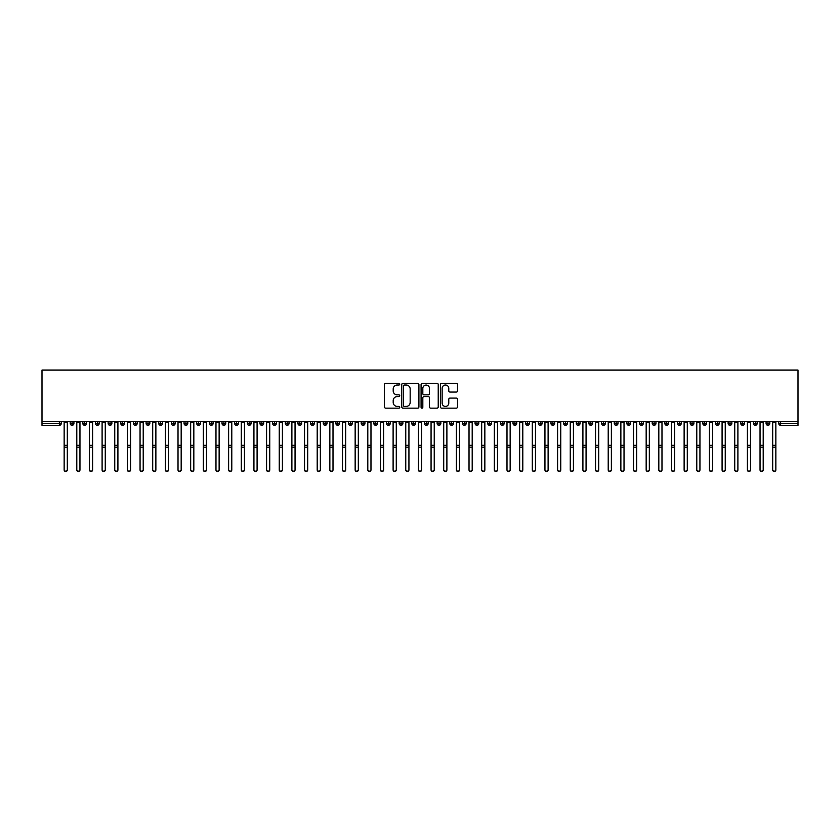 <?xml version="1.0" encoding="UTF-8"?>
<svg xmlns="http://www.w3.org/2000/svg" width="840" height="840" viewBox="0 0 840 840"><rect width="100%" height="100%" fill="white"/><g stroke="black" fill="none" stroke-linecap="round" stroke-linejoin="round"><path stroke-width="1.26" d="M399.756 384.174A0.871 0.871 0 0 0 398.885 383.303L385.686 383.303A1.239 1.239 0 0 0 384.447 384.542L384.447 406.896A1.239 1.239 0 0 0 385.686 408.145L398.885 408.145A0.871 0.871 0 0 0 399.756 407.274A0.871 0.871 0 0 0 398.885 406.403L397.183 406.403A3.969 3.969 0 0 1 393.204 402.423L393.204 400.565A3.969 3.969 0 0 1 397.183 396.596L398.885 396.596A0.871 0.871 0 0 0 399.756 395.724A0.871 0.871 0 0 0 398.885 394.853L397.183 394.853A3.969 3.969 0 0 1 393.204 390.873L393.204 389.014A3.969 3.969 0 0 1 397.183 385.046L398.885 385.046A0.871 0.871 0 0 0 399.756 384.174M456.298 392.06A1.239 1.239 0 0 0 457.538 390.82L457.538 384.542A1.239 1.239 0 0 0 456.298 383.303L441.641 383.303A1.239 1.239 0 0 0 440.401 384.542L440.401 406.896A1.239 1.239 0 0 0 441.641 408.145L456.298 408.145A1.239 1.239 0 0 0 457.538 406.896L457.538 399.326A1.239 1.239 0 0 0 456.298 398.087L450.019 398.087A1.239 1.239 0 0 0 448.781 399.326L448.781 403.084A3.318 3.318 0 0 1 445.463 406.403A3.318 3.318 0 0 1 442.134 403.084L442.134 388.364A3.318 3.318 0 0 1 445.463 385.046A3.318 3.318 0 0 1 448.781 388.364L448.781 390.82A1.239 1.239 0 0 0 450.019 392.06L456.298 392.06M42 421.407L42 370.041L798 370.041L798 421.407L42 421.407L42 423.433L59.367 423.433L59.367 421.407M418.919 384.542A1.239 1.239 0 0 0 417.669 383.303L403.022 383.303A1.239 1.239 0 0 0 401.772 384.542L401.772 406.896A1.239 1.239 0 0 0 403.022 408.145L417.669 408.145A1.239 1.239 0 0 0 418.919 406.896L418.919 384.542M422.331 383.303L436.979 383.303A1.239 1.239 0 0 1 438.228 384.542L438.228 406.896A1.239 1.239 0 0 1 436.979 408.145L430.71 408.145A1.239 1.239 0 0 1 429.471 406.896L429.471 397.834A1.239 1.239 0 0 0 428.232 396.596L424.064 396.596A1.239 1.239 0 0 0 422.825 397.834L422.825 407.274A0.871 0.871 0 0 1 421.953 408.145A0.871 0.871 0 0 1 421.082 407.274L421.082 384.542A1.239 1.239 0 0 1 422.331 383.303M61.268 423.433L59.367 423.433L59.367 425.334A1.901 1.901 0 0 0 61.268 423.433L61.268 421.407L61.268 423.433A1.901 1.901 0 0 1 59.367 425.334L42 425.334L42 423.433M798 421.407L798 425.334L780.633 425.334A1.901 1.901 0 0 1 778.732 423.433L778.732 421.407M72.083 421.407L72.083 425.334A1.901 1.901 0 0 1 70.182 423.433L70.182 421.407M73.92 421.407L73.92 423.433A1.901 1.901 0 0 1 72.083 425.334A1.901 1.901 0 0 0 73.92 423.433L70.182 423.433A1.901 1.901 0 0 0 72.083 425.334M84.735 421.407L84.735 425.334A1.901 1.901 0 0 1 82.835 423.433L82.835 421.407L82.835 423.433A1.901 1.901 0 0 0 84.735 425.334A1.901 1.901 0 0 0 86.573 423.433L86.573 421.407M97.388 421.407L97.388 425.334A1.901 1.901 0 0 1 95.487 423.433L95.487 421.407L95.487 423.433A1.901 1.901 0 0 0 97.388 425.334A1.901 1.901 0 0 0 99.225 423.433L99.225 421.407M110.04 421.407L110.04 425.334A1.901 1.901 0 0 1 108.139 423.433L108.139 421.407L108.139 423.433A1.901 1.901 0 0 0 110.04 425.334A1.901 1.901 0 0 0 111.877 423.433L111.877 421.407M122.692 421.407L122.692 425.334A1.901 1.901 0 0 1 120.792 423.433L120.792 421.407L120.792 423.433A1.901 1.901 0 0 0 122.692 425.334A1.901 1.901 0 0 0 124.53 423.433L124.53 421.407M135.345 421.407L135.345 425.334A1.901 1.901 0 0 1 133.445 423.433L133.445 421.407L133.445 423.433A1.901 1.901 0 0 0 135.345 425.334A1.901 1.901 0 0 0 137.183 423.433L137.183 421.407M147.998 421.407L147.998 425.334A1.901 1.901 0 0 1 146.097 423.433L146.097 421.407L146.097 423.433A1.901 1.901 0 0 0 147.998 425.334A1.901 1.901 0 0 0 149.835 423.433L149.835 421.407M160.65 421.407L160.65 425.334A1.901 1.901 0 0 1 158.75 423.433L158.75 421.407L158.75 423.433A1.901 1.901 0 0 0 160.65 425.334A1.901 1.901 0 0 0 162.488 423.433L162.488 421.407M173.303 421.407L173.303 425.334A1.901 1.901 0 0 1 171.402 423.433L171.402 421.407L171.402 423.433A1.901 1.901 0 0 0 173.303 425.334A1.901 1.901 0 0 0 175.14 423.433L175.14 421.407M185.955 421.407L185.955 425.334A1.901 1.901 0 0 1 184.054 423.433L184.054 421.407L184.054 423.433A1.901 1.901 0 0 0 185.955 425.334A1.901 1.901 0 0 0 187.792 423.433L187.792 421.407M198.608 421.407L198.608 425.334A1.901 1.901 0 0 1 196.707 423.433L196.707 421.407L196.707 423.433A1.901 1.901 0 0 0 198.608 425.334A1.901 1.901 0 0 0 200.445 423.433L200.445 421.407M211.26 421.407L211.26 425.334A1.901 1.901 0 0 1 209.359 423.433L209.359 421.407L209.359 423.433A1.901 1.901 0 0 0 211.26 425.334A1.901 1.901 0 0 0 213.097 423.433L213.097 421.407M223.913 421.407L223.913 425.334A1.901 1.901 0 0 1 222.012 423.433A1.901 1.901 0 0 0 223.913 425.334A1.901 1.901 0 0 1 222.012 423.433L222.012 421.407M225.75 421.407L225.75 423.433A1.901 1.901 0 0 1 223.913 425.334A1.901 1.901 0 0 0 225.75 423.433L222.012 423.433M236.565 425.334A1.901 1.901 0 0 1 234.665 423.433L234.665 421.407L234.665 423.433A1.901 1.901 0 0 0 236.565 425.334A1.901 1.901 0 0 0 238.403 423.433L238.403 421.407L238.403 423.433A1.901 1.901 0 0 1 236.565 425.334L236.565 423.433L238.403 423.433M249.218 421.407L249.218 425.334A1.901 1.901 0 0 1 247.317 423.433L247.317 421.407L247.317 423.433A1.901 1.901 0 0 0 249.218 425.334A1.901 1.901 0 0 0 251.055 423.433L251.055 421.407M261.87 421.407L261.87 425.334A1.901 1.901 0 0 1 259.97 423.433L259.97 421.407L259.97 423.433A1.901 1.901 0 0 0 261.87 425.334A1.901 1.901 0 0 0 263.708 423.433L263.708 421.407M274.522 421.407L274.522 423.433L272.632 423.433L272.632 421.407L272.632 423.433A1.901 1.901 0 0 0 274.522 425.334A1.901 1.901 0 0 0 276.36 423.433L276.36 421.407L276.36 423.433A1.901 1.901 0 0 1 274.522 425.334A1.901 1.901 0 0 1 272.632 423.433A1.901 1.901 0 0 0 274.522 425.334L274.522 423.433L276.36 423.433M287.175 421.407L287.175 425.334A1.901 1.901 0 0 1 285.285 423.433L285.285 421.407L285.285 423.433A1.901 1.901 0 0 0 287.175 425.334A1.901 1.901 0 0 0 289.012 423.433L289.012 421.407M299.828 421.407L299.828 425.334A1.901 1.901 0 0 1 297.938 423.433L297.938 421.407L297.938 423.433A1.901 1.901 0 0 0 299.828 425.334A1.901 1.901 0 0 0 301.665 423.433L301.665 421.407M312.48 421.407L312.48 425.334A1.901 1.901 0 0 1 310.59 423.433L310.59 421.407L310.59 423.433A1.901 1.901 0 0 0 312.48 425.334A1.901 1.901 0 0 0 314.318 423.433L314.318 421.407M325.132 421.407L325.132 425.334A1.901 1.901 0 0 1 323.243 423.433L323.243 421.407M326.97 421.407L326.97 423.433A1.901 1.901 0 0 1 325.132 425.334A1.901 1.901 0 0 0 326.97 423.433L323.243 423.433A1.901 1.901 0 0 0 325.132 425.334M337.785 421.407L337.785 425.334A1.901 1.901 0 0 1 335.895 423.433L335.895 421.407L335.895 423.433A1.901 1.901 0 0 0 337.785 425.334A1.901 1.901 0 0 0 339.623 423.433L339.623 421.407M350.438 421.407L350.438 425.334A1.901 1.901 0 0 1 348.548 423.433L348.548 421.407M352.275 421.407L352.275 423.433A1.901 1.901 0 0 1 350.438 425.334A1.901 1.901 0 0 0 352.275 423.433L348.548 423.433A1.901 1.901 0 0 0 350.438 425.334M363.09 421.407L363.09 425.334A1.901 1.901 0 0 1 361.2 423.433L361.2 421.407M364.928 421.407L364.928 423.433A1.901 1.901 0 0 1 363.09 425.334A1.901 1.901 0 0 0 364.928 423.433L361.2 423.433A1.901 1.901 0 0 0 363.09 425.334M375.743 421.407L375.743 425.334A1.901 1.901 0 0 1 373.853 423.433A1.901 1.901 0 0 0 375.743 425.334A1.901 1.901 0 0 1 373.853 423.433L373.853 421.407M377.58 421.407L377.58 423.433L377.58 421.407M388.395 421.407L388.395 425.334A1.901 1.901 0 0 1 386.505 423.433L386.505 421.407M390.233 421.407L390.233 423.433A1.901 1.901 0 0 1 388.395 425.334A1.901 1.901 0 0 0 390.233 423.433L386.505 423.433A1.901 1.901 0 0 0 388.395 425.334M401.048 421.407L401.048 425.334A1.901 1.901 0 0 1 399.157 423.433L399.157 421.407M402.885 421.407L402.885 423.433A1.901 1.901 0 0 1 401.048 425.334A1.901 1.901 0 0 0 402.885 423.433L399.157 423.433A1.901 1.901 0 0 0 401.048 425.334M413.711 421.407L413.711 425.334A1.901 1.901 0 0 1 411.81 423.433L411.81 421.407M415.538 421.407L415.538 423.433A1.901 1.901 0 0 1 413.711 425.334A1.901 1.901 0 0 0 415.538 423.433L411.81 423.433A1.901 1.901 0 0 0 413.711 425.334M426.363 421.407L426.363 425.334A1.901 1.901 0 0 1 424.463 423.433L424.463 421.407M428.19 421.407L428.19 423.433A1.901 1.901 0 0 1 426.363 425.334A1.901 1.901 0 0 0 428.19 423.433L424.463 423.433A1.901 1.901 0 0 0 426.363 425.334M439.016 421.407L439.016 425.334A1.901 1.901 0 0 1 437.115 423.433L437.115 421.407M440.843 421.407L440.843 423.433L440.843 421.407M451.668 421.407L451.668 425.334A1.901 1.901 0 0 1 449.768 423.433L449.768 421.407M453.495 421.407L453.495 423.433A1.901 1.901 0 0 1 451.668 425.334A1.901 1.901 0 0 0 453.495 423.433L449.768 423.433A1.901 1.901 0 0 0 451.668 425.334M464.32 421.407L464.32 425.334A1.901 1.901 0 0 1 462.42 423.433L462.42 421.407L462.42 423.433A1.901 1.901 0 0 0 464.32 425.334A1.901 1.901 0 0 0 466.147 423.433L466.147 421.407M476.973 421.407L476.973 425.334A1.901 1.901 0 0 1 475.072 423.433L475.072 421.407M478.8 421.407L478.8 423.433L478.8 421.407M489.626 421.407L489.626 425.334A1.901 1.901 0 0 1 487.725 423.433A1.901 1.901 0 0 0 489.626 425.334A1.901 1.901 0 0 1 487.725 423.433L487.725 421.407M491.453 421.407L491.453 423.433L491.453 421.407M502.278 421.407L502.278 425.334A1.901 1.901 0 0 1 500.378 423.433L500.378 421.407L500.378 423.433A1.901 1.901 0 0 0 502.278 425.334A1.901 1.901 0 0 0 504.105 423.433L504.105 421.407M514.931 421.407L514.931 425.334A1.901 1.901 0 0 1 513.03 423.433A1.901 1.901 0 0 0 514.931 425.334A1.901 1.901 0 0 1 513.03 423.433L513.03 421.407M516.758 421.407L516.758 423.433A1.901 1.901 0 0 1 514.931 425.334A1.901 1.901 0 0 0 516.758 423.433L513.03 423.433M527.583 421.407L527.583 425.334A1.901 1.901 0 0 1 525.683 423.433L525.683 421.407L525.683 423.433A1.901 1.901 0 0 0 527.583 425.334A1.901 1.901 0 0 0 529.41 423.433L529.41 421.407M540.236 421.407L540.236 425.334A1.901 1.901 0 0 1 538.335 423.433L538.335 421.407M542.062 421.407L542.062 423.433L542.062 421.407M552.888 421.407L552.888 425.334A1.901 1.901 0 0 1 550.988 423.433A1.901 1.901 0 0 0 552.888 425.334A1.901 1.901 0 0 1 550.988 423.433L550.988 421.407M554.715 421.407L554.715 423.433L554.715 421.407M565.541 421.407L565.541 425.334A1.901 1.901 0 0 1 563.64 423.433L563.64 421.407M567.368 421.407L567.368 423.433L567.368 421.407M578.193 421.407L578.193 425.334A1.901 1.901 0 0 1 576.293 423.433L576.293 421.407M580.03 421.407L580.03 423.433A1.901 1.901 0 0 1 578.193 425.334A1.901 1.901 0 0 0 580.03 423.433L576.293 423.433A1.901 1.901 0 0 0 578.193 425.334M590.846 421.407L590.846 425.334A1.901 1.901 0 0 1 588.945 423.433A1.901 1.901 0 0 0 590.846 425.334A1.901 1.901 0 0 1 588.945 423.433L588.945 421.407M592.683 421.407L592.683 423.433A1.901 1.901 0 0 1 590.846 425.334A1.901 1.901 0 0 0 592.683 423.433L588.945 423.433M603.498 421.407L603.498 425.334A1.901 1.901 0 0 1 601.598 423.433A1.901 1.901 0 0 0 603.498 425.334A1.901 1.901 0 0 1 601.598 423.433L601.598 421.407M605.336 421.407L605.336 423.433L605.336 421.407M616.15 421.407L616.15 425.334A1.901 1.901 0 0 1 614.25 423.433L614.25 421.407L614.25 423.433A1.901 1.901 0 0 0 616.15 425.334A1.901 1.901 0 0 0 617.988 423.433L617.988 421.407M628.803 421.407L628.803 425.334A1.901 1.901 0 0 1 626.903 423.433A1.901 1.901 0 0 0 628.803 425.334A1.901 1.901 0 0 1 626.903 423.433L626.903 421.407M630.641 421.407L630.641 423.433A1.901 1.901 0 0 1 628.803 425.334A1.901 1.901 0 0 0 630.641 423.433L626.903 423.433M641.456 421.407L641.456 425.334A1.901 1.901 0 0 1 639.555 423.433A1.901 1.901 0 0 0 641.456 425.334A1.901 1.901 0 0 1 639.555 423.433L639.555 421.407M643.293 421.407L643.293 423.433L643.293 421.407M654.108 421.407L654.108 425.334A1.901 1.901 0 0 1 652.207 423.433L652.207 421.407M655.946 421.407L655.946 423.433L655.946 421.407M666.76 421.407L666.76 425.334A1.901 1.901 0 0 1 664.86 423.433A1.901 1.901 0 0 0 666.76 425.334A1.901 1.901 0 0 1 664.86 423.433L664.86 421.407M668.598 421.407L668.598 423.433L668.598 421.407M679.413 421.407L679.413 425.334A1.901 1.901 0 0 1 677.513 423.433A1.901 1.901 0 0 0 679.413 425.334A1.901 1.901 0 0 1 677.513 423.433L677.513 421.407M681.25 421.407L681.25 423.433L681.25 421.407M692.066 421.407L692.066 425.334A1.901 1.901 0 0 1 690.165 423.433A1.901 1.901 0 0 0 692.066 425.334A1.901 1.901 0 0 1 690.165 423.433L690.165 421.407M693.903 421.407L693.903 423.433A1.901 1.901 0 0 1 692.066 425.334A1.901 1.901 0 0 0 693.903 423.433L690.165 423.433M704.718 421.407L704.718 425.334A1.901 1.901 0 0 1 702.818 423.433L702.818 421.407M706.556 421.407L706.556 423.433L706.556 421.407M717.371 421.407L717.371 425.334A1.901 1.901 0 0 1 715.47 423.433A1.901 1.901 0 0 0 717.371 425.334A1.901 1.901 0 0 1 715.47 423.433L715.47 421.407M719.208 421.407L719.208 423.433L719.208 421.407M730.023 421.407L730.023 425.334A1.901 1.901 0 0 1 728.123 423.433A1.901 1.901 0 0 0 730.023 425.334A1.901 1.901 0 0 1 728.123 423.433L728.123 421.407M731.861 421.407L731.861 423.433L731.861 421.407M742.675 421.407L742.675 425.334A1.901 1.901 0 0 1 740.775 423.433A1.901 1.901 0 0 0 742.675 425.334A1.901 1.901 0 0 1 740.775 423.433L740.775 421.407M744.513 421.407L744.513 423.433L744.513 421.407M755.328 421.407L755.328 425.334A1.901 1.901 0 0 1 753.428 423.433A1.901 1.901 0 0 0 755.328 425.334A1.901 1.901 0 0 1 753.428 423.433L753.428 421.407M757.166 421.407L757.166 423.433L757.166 421.407M767.981 421.407L767.981 425.334A1.901 1.901 0 0 1 766.08 423.433L766.08 421.407M769.818 421.407L769.818 423.433L769.818 421.407M236.565 421.407L236.565 423.433L234.665 423.433M375.743 425.334A1.901 1.901 0 0 0 377.58 423.433A1.901 1.901 0 0 1 375.743 425.334M439.016 425.334A1.901 1.901 0 0 0 440.843 423.433A1.901 1.901 0 0 1 439.016 425.334A1.901 1.901 0 0 1 437.115 423.433L440.843 423.433M476.973 425.334A1.901 1.901 0 0 0 478.8 423.433A1.901 1.901 0 0 1 476.973 425.334A1.901 1.901 0 0 1 475.072 423.433L478.8 423.433M489.626 425.334A1.901 1.901 0 0 0 491.453 423.433A1.901 1.901 0 0 1 489.626 425.334M540.236 425.334A1.901 1.901 0 0 0 542.062 423.433A1.901 1.901 0 0 1 540.236 425.334A1.901 1.901 0 0 1 538.335 423.433L542.062 423.433M552.888 425.334A1.901 1.901 0 0 0 554.715 423.433A1.901 1.901 0 0 1 552.888 425.334M565.541 425.334A1.901 1.901 0 0 0 567.368 423.433A1.901 1.901 0 0 1 565.541 425.334A1.901 1.901 0 0 1 563.64 423.433L567.368 423.433M603.498 425.334A1.901 1.901 0 0 0 605.336 423.433A1.901 1.901 0 0 1 603.498 425.334M641.456 425.334A1.901 1.901 0 0 0 643.293 423.433A1.901 1.901 0 0 1 641.456 425.334M654.108 425.334A1.901 1.901 0 0 0 655.946 423.433A1.901 1.901 0 0 1 654.108 425.334A1.901 1.901 0 0 1 652.207 423.433L655.946 423.433M666.76 425.334A1.901 1.901 0 0 0 668.598 423.433A1.901 1.901 0 0 1 666.76 425.334M679.413 425.334A1.901 1.901 0 0 0 681.25 423.433A1.901 1.901 0 0 1 679.413 425.334M704.718 425.334A1.901 1.901 0 0 0 706.556 423.433A1.901 1.901 0 0 1 704.718 425.334A1.901 1.901 0 0 1 702.818 423.433L706.556 423.433M717.371 425.334A1.901 1.901 0 0 0 719.208 423.433A1.901 1.901 0 0 1 717.371 425.334M730.023 425.334A1.901 1.901 0 0 0 731.861 423.433A1.901 1.901 0 0 1 730.023 425.334M742.675 425.334A1.901 1.901 0 0 0 744.513 423.433A1.901 1.901 0 0 1 742.675 425.334M755.328 425.334A1.901 1.901 0 0 0 757.166 423.433A1.901 1.901 0 0 1 755.328 425.334M780.633 425.334A1.901 1.901 0 0 1 778.732 423.433A1.901 1.901 0 0 0 780.633 425.334L780.633 423.433L798 423.433M767.981 425.334A1.901 1.901 0 0 0 769.818 423.433A1.901 1.901 0 0 1 767.981 425.334A1.901 1.901 0 0 1 766.08 423.433L769.818 423.433M404.387 385.046A0.871 0.871 0 0 0 403.515 385.906L403.515 405.531A0.871 0.871 0 0 0 404.387 406.403L406.182 406.403A3.969 3.969 0 0 0 410.161 402.423L410.161 389.014A3.969 3.969 0 0 0 406.182 385.046L404.387 385.046M429.471 388.427A3.318 3.318 0 0 0 426.143 385.098A3.318 3.318 0 0 0 422.825 388.427L422.825 393.614A1.239 1.239 0 0 0 424.064 394.853L428.232 394.853A1.239 1.239 0 0 0 429.471 393.614L429.471 388.427M67.305 469.959A1.586 1.544 180 0 1 65.72 471.513A1.586 1.544 180 0 1 64.145 469.959L64.145 469.623A1.586 1.544 -0 0 0 65.72 471.177A1.586 1.544 -0 0 0 67.305 469.623L67.305 447.5M64.145 421.407L64.145 469.623M67.305 421.407L67.305 469.623M79.958 469.959A1.586 1.544 180 0 1 78.372 471.513A1.586 1.544 180 0 1 76.797 469.959L76.797 469.623A1.586 1.544 -0 0 0 78.372 471.177A1.586 1.544 -0 0 0 79.958 469.623L79.958 447.5M92.61 469.959A1.586 1.544 180 0 1 91.025 471.513A1.586 1.544 180 0 1 89.45 469.959L89.45 469.623A1.586 1.544 -0 0 0 91.025 471.177A1.586 1.544 -0 0 0 92.61 469.623L92.61 447.5M105.263 469.959A1.586 1.544 180 0 1 103.677 471.513A1.586 1.544 180 0 1 102.102 469.959L102.102 469.623A1.586 1.544 -0 0 0 103.677 471.177A1.586 1.544 -0 0 0 105.263 469.623L105.263 447.5M117.915 469.959A1.586 1.544 180 0 1 116.33 471.513A1.586 1.544 180 0 1 114.755 469.959L114.755 469.623A1.586 1.544 -0 0 0 116.33 471.177A1.586 1.544 -0 0 0 117.915 469.623L117.915 447.5M76.797 421.407L76.797 469.623M79.958 421.407L79.958 469.623M89.45 421.407L89.45 469.623M92.61 421.407L92.61 469.623M102.102 421.407L102.102 469.623M105.263 421.407L105.263 469.623M114.755 421.407L114.755 469.623M117.915 421.407L117.915 469.623M130.567 469.959A1.586 1.544 180 0 1 128.993 471.513A1.586 1.544 180 0 1 127.407 469.959L127.407 469.623A1.586 1.544 -0 0 0 128.993 471.177A1.586 1.544 -0 0 0 130.567 469.623L130.567 447.5M127.407 421.407L127.407 469.623M130.567 421.407L130.567 469.623M143.22 469.959A1.586 1.544 180 0 1 141.645 471.513A1.586 1.544 180 0 1 140.059 469.959L140.059 469.623A1.586 1.544 -0 0 0 141.645 471.177A1.586 1.544 -0 0 0 143.22 469.623L143.22 447.5M155.873 469.959A1.586 1.544 180 0 1 154.297 471.513A1.586 1.544 180 0 1 152.712 469.959L152.712 469.623A1.586 1.544 -0 0 0 154.297 471.177A1.586 1.544 -0 0 0 155.873 469.623L155.873 447.5M168.525 469.959A1.586 1.544 180 0 1 166.95 471.513A1.586 1.544 180 0 1 165.365 469.959L165.365 469.623A1.586 1.544 -0 0 0 166.95 471.177A1.586 1.544 -0 0 0 168.525 469.623L168.525 447.5M181.178 469.959A1.586 1.544 180 0 1 179.603 471.513A1.586 1.544 180 0 1 178.017 469.959L178.017 469.623A1.586 1.544 -0 0 0 179.603 471.177A1.586 1.544 -0 0 0 181.178 469.623L181.178 447.5M140.059 421.407L140.059 469.623M143.22 421.407L143.22 469.623M152.712 421.407L152.712 469.623M155.873 421.407L155.873 469.623M165.365 421.407L165.365 469.623M168.525 421.407L168.525 469.623M178.017 421.407L178.017 469.623M181.178 421.407L181.178 469.623M193.83 469.959A1.586 1.544 180 0 1 192.255 471.513A1.586 1.544 180 0 1 190.669 469.959L190.669 469.623A1.586 1.544 -0 0 0 192.255 471.177A1.586 1.544 -0 0 0 193.83 469.623L193.83 447.5M206.483 469.959A1.586 1.544 180 0 1 204.908 471.513A1.586 1.544 180 0 1 203.322 469.959L203.322 469.623A1.586 1.544 -0 0 0 204.908 471.177A1.586 1.544 -0 0 0 206.483 469.623L206.483 447.5M219.135 469.959A1.586 1.544 180 0 1 217.56 471.513A1.586 1.544 180 0 1 215.975 469.959L215.975 469.623A1.586 1.544 -0 0 0 217.56 471.177A1.586 1.544 -0 0 0 219.135 469.623L219.135 447.5M231.788 469.959A1.586 1.544 180 0 1 230.213 471.513A1.586 1.544 180 0 1 228.627 469.959L228.627 469.623A1.586 1.544 -0 0 0 230.213 471.177A1.586 1.544 -0 0 0 231.788 469.623L231.788 447.5M244.44 469.959A1.586 1.544 180 0 1 242.865 471.513A1.586 1.544 180 0 1 241.28 469.959L241.28 469.623A1.586 1.544 -0 0 0 242.865 471.177A1.586 1.544 -0 0 0 244.44 469.623L244.44 447.5M190.669 421.407L190.669 469.623M193.83 421.407L193.83 469.623M203.322 421.407L203.322 469.623M206.483 421.407L206.483 469.623M215.975 421.407L215.975 469.623M219.135 421.407L219.135 469.623M228.627 421.407L228.627 469.623M231.788 421.407L231.788 469.623M241.28 421.407L241.28 469.623M244.44 421.407L244.44 469.623M257.093 469.959A1.586 1.544 180 0 1 255.518 471.513A1.586 1.544 180 0 1 253.932 469.959L253.932 469.623A1.586 1.544 -0 0 0 255.518 471.177A1.586 1.544 -0 0 0 257.093 469.623L257.093 447.5M253.932 421.407L253.932 469.623M257.093 421.407L257.093 469.623M269.745 469.959A1.586 1.544 180 0 1 268.17 471.513A1.586 1.544 180 0 1 266.584 469.959L266.584 469.623A1.586 1.544 -0 0 0 268.17 471.177A1.586 1.544 -0 0 0 269.745 469.623L269.745 447.5M266.584 421.407L266.584 469.623M269.745 421.407L269.745 469.623M282.397 469.959A1.586 1.544 180 0 1 280.822 471.513A1.586 1.544 180 0 1 279.237 469.959L279.237 469.623A1.586 1.544 -0 0 0 280.822 471.177A1.586 1.544 -0 0 0 282.397 469.623L282.397 447.5M279.237 421.407L279.237 469.623M282.397 421.407L282.397 469.623M295.05 469.959A1.586 1.544 180 0 1 293.475 471.513A1.586 1.544 180 0 1 291.889 469.959L291.889 469.623A1.586 1.544 -0 0 0 293.475 471.177A1.586 1.544 -0 0 0 295.05 469.623L295.05 447.5M291.889 421.407L291.889 469.623M295.05 421.407L295.05 469.623M307.703 469.959A1.586 1.544 180 0 1 306.127 471.513A1.586 1.544 180 0 1 304.542 469.959L304.542 469.623A1.586 1.544 -0 0 0 306.127 471.177A1.586 1.544 -0 0 0 307.703 469.623L307.703 447.5M304.542 421.407L304.542 469.623M307.703 421.407L307.703 469.623M320.355 469.959A1.586 1.544 180 0 1 318.78 471.513A1.586 1.544 180 0 1 317.195 469.959L317.195 469.623A1.586 1.544 -0 0 0 318.78 471.177A1.586 1.544 -0 0 0 320.355 469.623L320.355 447.5M317.195 421.407L317.195 469.623M320.355 421.407L320.355 469.623M333.007 469.959A1.586 1.544 180 0 1 331.433 471.513A1.586 1.544 180 0 1 329.847 469.959L329.847 469.623A1.586 1.544 -0 0 0 331.433 471.177A1.586 1.544 -0 0 0 333.007 469.623L333.007 447.5M329.847 421.407L329.847 469.623M333.007 421.407L333.007 469.623M345.671 469.959A1.586 1.544 180 0 1 344.085 471.513A1.586 1.544 180 0 1 342.5 469.959L342.5 469.623A1.586 1.544 -0 0 0 344.085 471.177A1.586 1.544 -0 0 0 345.671 469.623L345.671 447.5M342.5 421.407L342.5 469.623M345.671 421.407L345.671 469.623M358.323 469.959A1.586 1.544 180 0 1 356.738 471.513A1.586 1.544 180 0 1 355.152 469.959L355.152 469.623A1.586 1.544 -0 0 0 356.738 471.177A1.586 1.544 -0 0 0 358.323 469.623L358.323 447.5M355.152 469.959L355.152 421.407M358.323 421.407L358.323 469.623M370.976 469.959A1.586 1.544 180 0 1 369.39 471.513A1.586 1.544 180 0 1 367.805 469.959L367.805 469.623A1.586 1.544 -0 0 0 369.39 471.177A1.586 1.544 -0 0 0 370.976 469.623L370.976 447.5M367.805 469.959L367.805 421.407M370.976 421.407L370.976 469.623M383.628 469.959A1.586 1.544 180 0 1 382.043 471.513A1.586 1.544 180 0 1 380.457 469.959L380.457 469.623A1.586 1.544 -0 0 0 382.043 471.177A1.586 1.544 -0 0 0 383.628 469.623L383.628 447.5M380.457 421.407L380.457 469.623M383.628 421.407L383.628 469.623M396.281 469.959A1.586 1.544 180 0 1 394.695 471.513A1.586 1.544 180 0 1 393.11 469.959L393.11 469.623A1.586 1.544 -0 0 0 394.695 471.177A1.586 1.544 -0 0 0 396.281 469.623L396.281 447.5M393.11 469.959L393.11 421.407M396.281 421.407L396.281 469.623M408.933 469.959A1.586 1.544 180 0 1 407.348 471.513A1.586 1.544 180 0 1 405.762 469.959L405.762 469.623A1.586 1.544 -0 0 0 407.348 471.177A1.586 1.544 -0 0 0 408.933 469.623L408.933 447.5M405.762 469.959L405.762 421.407M408.933 421.407L408.933 469.623M421.586 469.959A1.586 1.544 180 0 1 420 471.513A1.586 1.544 180 0 1 418.415 469.959L418.415 469.623A1.586 1.544 -0 0 0 420 471.177A1.586 1.544 -0 0 0 421.586 469.623L421.586 447.5M418.415 469.959L418.415 421.407M421.586 421.407L421.586 469.623M434.238 469.959A1.586 1.544 180 0 1 432.653 471.513A1.586 1.544 180 0 1 431.067 469.959L431.067 469.623A1.586 1.544 -0 0 0 432.653 471.177A1.586 1.544 -0 0 0 434.238 469.623L434.238 447.5M431.067 421.407L431.067 469.623M434.238 421.407L434.238 469.623M446.891 469.959A1.586 1.544 180 0 1 445.305 471.513A1.586 1.544 180 0 1 443.719 469.959L443.719 469.623A1.586 1.544 -0 0 0 445.305 471.177A1.586 1.544 -0 0 0 446.891 469.623L446.891 447.5M443.719 421.407L443.719 469.623M446.891 421.407L446.891 469.623M459.543 469.959A1.586 1.544 180 0 1 457.957 471.513A1.586 1.544 180 0 1 456.372 469.959L456.372 469.623A1.586 1.544 -0 0 0 457.957 471.177A1.586 1.544 -0 0 0 459.543 469.623L459.543 447.5M456.372 421.407L456.372 469.623M459.543 421.407L459.543 469.623M472.195 469.959A1.586 1.544 180 0 1 470.61 471.513A1.586 1.544 180 0 1 469.024 469.959L469.024 469.623A1.586 1.544 -0 0 0 470.61 471.177A1.586 1.544 -0 0 0 472.195 469.623L472.195 447.5M469.024 421.407L469.024 469.623M472.195 421.407L472.195 469.623M484.848 469.959A1.586 1.544 180 0 1 483.263 471.513A1.586 1.544 180 0 1 481.677 469.959L481.677 469.623A1.586 1.544 -0 0 0 483.263 471.177A1.586 1.544 -0 0 0 484.848 469.623L484.848 447.5M481.677 469.959L481.677 421.407M484.848 421.407L484.848 469.623M497.501 469.959A1.586 1.544 180 0 1 495.915 471.513A1.586 1.544 180 0 1 494.33 469.959L494.33 469.623A1.586 1.544 -0 0 0 495.915 471.177A1.586 1.544 -0 0 0 497.501 469.623L497.501 447.5M494.33 421.407L494.33 469.623M497.501 421.407L497.501 469.623M510.153 469.959A1.586 1.544 180 0 1 508.568 471.513A1.586 1.544 180 0 1 506.993 469.959L506.993 469.623A1.586 1.544 -0 0 0 508.568 471.177A1.586 1.544 -0 0 0 510.153 469.623L510.153 447.5M506.993 421.407L506.993 469.623M510.153 421.407L510.153 469.623M522.806 469.959A1.586 1.544 180 0 1 521.22 471.513A1.586 1.544 180 0 1 519.645 469.959L519.645 469.623A1.586 1.544 -0 0 0 521.22 471.177A1.586 1.544 -0 0 0 522.806 469.623L522.806 447.5M519.645 469.959L519.645 421.407M522.806 421.407L522.806 469.623M535.458 469.959A1.586 1.544 180 0 1 533.873 471.513A1.586 1.544 180 0 1 532.298 469.959L532.298 469.623A1.586 1.544 -0 0 0 533.873 471.177A1.586 1.544 -0 0 0 535.458 469.623L535.458 447.5M532.298 421.407L532.298 469.623M535.458 421.407L535.458 469.623M548.111 469.959A1.586 1.544 180 0 1 546.525 471.513A1.586 1.544 180 0 1 544.95 469.959L544.95 469.623A1.586 1.544 -0 0 0 546.525 471.177A1.586 1.544 -0 0 0 548.111 469.623L548.111 447.5M544.95 421.407L544.95 469.623M548.111 421.407L548.111 469.623M560.763 469.959A1.586 1.544 180 0 1 559.178 471.513A1.586 1.544 180 0 1 557.602 469.959L557.602 469.623A1.586 1.544 -0 0 0 559.178 471.177A1.586 1.544 -0 0 0 560.763 469.623L560.763 447.5M557.602 421.407L557.602 469.623M560.763 421.407L560.763 469.623M573.416 469.959A1.586 1.544 180 0 1 571.83 471.513A1.586 1.544 180 0 1 570.255 469.959L570.255 469.623A1.586 1.544 -0 0 0 571.83 471.177A1.586 1.544 -0 0 0 573.416 469.623L573.416 447.5M570.255 421.407L570.255 469.623M573.416 421.407L573.416 469.623M586.068 469.959A1.586 1.544 180 0 1 584.482 471.513A1.586 1.544 180 0 1 582.908 469.959L582.908 469.623A1.586 1.544 -0 0 0 584.482 471.177A1.586 1.544 -0 0 0 586.068 469.623L586.068 447.5M582.908 421.407L582.908 469.623M586.068 421.407L586.068 469.623M598.721 469.959A1.586 1.544 180 0 1 597.135 471.513A1.586 1.544 180 0 1 595.56 469.959L595.56 469.623A1.586 1.544 -0 0 0 597.135 471.177A1.586 1.544 -0 0 0 598.721 469.623L598.721 447.5M595.56 421.407L595.56 469.623M598.721 421.407L598.721 469.623M611.373 469.959A1.586 1.544 180 0 1 609.788 471.513A1.586 1.544 180 0 1 608.212 469.959L608.212 469.623A1.586 1.544 -0 0 0 609.788 471.177A1.586 1.544 -0 0 0 611.373 469.623L611.373 447.5M608.212 421.407L608.212 469.623M611.373 421.407L611.373 469.623M624.025 469.959A1.586 1.544 180 0 1 622.44 471.513A1.586 1.544 180 0 1 620.865 469.959L620.865 469.623A1.586 1.544 -0 0 0 622.44 471.177A1.586 1.544 -0 0 0 624.025 469.623L624.025 447.5M620.865 469.959L620.865 421.407M624.025 421.407L624.025 469.623M636.678 469.959A1.586 1.544 180 0 1 635.093 471.513A1.586 1.544 180 0 1 633.518 469.959L633.518 469.623A1.586 1.544 -0 0 0 635.093 471.177A1.586 1.544 -0 0 0 636.678 469.623L636.678 447.5M633.518 421.407L633.518 469.623M636.678 421.407L636.678 469.623M649.331 469.959A1.586 1.544 180 0 1 647.745 471.513A1.586 1.544 180 0 1 646.17 469.959L646.17 469.623A1.586 1.544 -0 0 0 647.745 471.177A1.586 1.544 -0 0 0 649.331 469.623L649.331 447.5M646.17 421.407L646.17 469.623M649.331 421.407L649.331 469.623M661.983 469.959A1.586 1.544 180 0 1 660.398 471.513A1.586 1.544 180 0 1 658.823 469.959L658.823 469.623A1.586 1.544 -0 0 0 660.398 471.177A1.586 1.544 -0 0 0 661.983 469.623L661.983 447.5M658.823 421.407L658.823 469.623M661.983 421.407L661.983 469.623M674.635 469.959A1.586 1.544 180 0 1 673.05 471.513A1.586 1.544 180 0 1 671.475 469.959L671.475 469.623A1.586 1.544 -0 0 0 673.05 471.177A1.586 1.544 -0 0 0 674.635 469.623L674.635 447.5M671.475 421.407L671.475 469.623M674.635 421.407L674.635 469.623M687.288 469.959A1.586 1.544 180 0 1 685.702 471.513A1.586 1.544 180 0 1 684.127 469.959L684.127 469.623A1.586 1.544 -0 0 0 685.702 471.177A1.586 1.544 -0 0 0 687.288 469.623L687.288 447.5M684.127 421.407L684.127 469.623M687.288 421.407L687.288 469.623M699.941 469.959A1.586 1.544 180 0 1 698.355 471.513A1.586 1.544 180 0 1 696.78 469.959L696.78 469.623A1.586 1.544 -0 0 0 698.355 471.177A1.586 1.544 -0 0 0 699.941 469.623L699.941 447.5M696.78 421.407L696.78 469.623M699.941 421.407L699.941 469.623M712.593 469.959A1.586 1.544 180 0 1 711.008 471.513A1.586 1.544 180 0 1 709.433 469.959L709.433 469.623A1.586 1.544 -0 0 0 711.008 471.177A1.586 1.544 -0 0 0 712.593 469.623L712.593 447.5M709.433 421.407L709.433 469.623M712.593 421.407L712.593 469.623M725.246 469.959A1.586 1.544 180 0 1 723.671 471.513A1.586 1.544 180 0 1 722.085 469.959L722.085 469.623A1.586 1.544 -0 0 0 723.671 471.177A1.586 1.544 -0 0 0 725.246 469.623L725.246 447.5M722.085 421.407L722.085 469.623M725.246 421.407L725.246 469.623M737.898 469.959A1.586 1.544 180 0 1 736.323 471.513A1.586 1.544 180 0 1 734.738 469.959L734.738 469.623A1.586 1.544 -0 0 0 736.323 471.177A1.586 1.544 -0 0 0 737.898 469.623L737.898 447.5M734.738 469.959L734.738 421.407M737.898 421.407L737.898 469.623M750.55 469.959A1.586 1.544 180 0 1 748.976 471.513A1.586 1.544 180 0 1 747.39 469.959L747.39 469.623A1.586 1.544 -0 0 0 748.976 471.177A1.586 1.544 -0 0 0 750.55 469.623L750.55 447.5M747.39 469.959L747.39 421.407M750.55 421.407L750.55 469.623M763.203 469.959A1.586 1.544 180 0 1 761.628 471.513A1.586 1.544 180 0 1 760.043 469.959L760.043 469.623A1.586 1.544 -0 0 0 761.628 471.177A1.586 1.544 -0 0 0 763.203 469.623L763.203 447.5M760.043 421.407L760.043 469.623M763.203 421.407L763.203 469.623M775.856 469.959A1.586 1.544 180 0 1 774.28 471.513A1.586 1.544 180 0 1 772.695 469.959L772.695 469.623A1.586 1.544 -0 0 0 774.28 471.177A1.586 1.544 -0 0 0 775.856 469.623L775.856 447.5M772.695 421.407L772.695 469.623M775.856 421.407L775.856 469.623M780.633 421.407L780.633 423.433L778.732 423.433M82.835 423.433A1.901 1.901 0 0 0 84.735 425.334A1.901 1.901 0 0 0 86.573 423.433L82.835 423.433M95.487 423.433A1.901 1.901 0 0 0 97.388 425.334A1.901 1.901 0 0 0 99.225 423.433L95.487 423.433M108.139 423.433A1.901 1.901 0 0 0 110.04 425.334A1.901 1.901 0 0 0 111.877 423.433L108.139 423.433M120.792 423.433A1.901 1.901 0 0 0 122.692 425.334A1.901 1.901 0 0 0 124.53 423.433L120.792 423.433M133.445 423.433L137.183 423.433A1.901 1.901 0 0 1 135.345 425.334M146.097 423.433A1.901 1.901 0 0 0 147.998 425.334A1.901 1.901 0 0 0 149.835 423.433L146.097 423.433M158.75 423.433L162.488 423.433A1.901 1.901 0 0 1 160.65 425.334M171.402 423.433A1.901 1.901 0 0 0 173.303 425.334A1.901 1.901 0 0 0 175.14 423.433L171.402 423.433M184.054 423.433A1.901 1.901 0 0 0 185.955 425.334A1.901 1.901 0 0 0 187.792 423.433L184.054 423.433M196.707 423.433A1.901 1.901 0 0 0 198.608 425.334A1.901 1.901 0 0 0 200.445 423.433L196.707 423.433M209.359 423.433A1.901 1.901 0 0 0 211.26 425.334A1.901 1.901 0 0 0 213.097 423.433L209.359 423.433M247.317 423.433L251.055 423.433A1.901 1.901 0 0 1 249.218 425.334M259.97 423.433A1.901 1.901 0 0 0 261.87 425.334A1.901 1.901 0 0 0 263.708 423.433L259.97 423.433M285.285 423.433L289.012 423.433A1.901 1.901 0 0 1 287.175 425.334M297.938 423.433A1.901 1.901 0 0 0 299.828 425.334A1.901 1.901 0 0 0 301.665 423.433L297.938 423.433M310.59 423.433L314.318 423.433A1.901 1.901 0 0 1 312.48 425.334M335.895 423.433L339.623 423.433A1.901 1.901 0 0 1 337.785 425.334M373.853 423.433L377.58 423.433M462.42 423.433L466.147 423.433A1.901 1.901 0 0 1 464.32 425.334M487.725 423.433L491.453 423.433M500.378 423.433A1.901 1.901 0 0 0 502.278 425.334A1.901 1.901 0 0 0 504.105 423.433L500.378 423.433M525.683 423.433L529.41 423.433A1.901 1.901 0 0 1 527.583 425.334M550.988 423.433L554.715 423.433M601.598 423.433L605.336 423.433M614.25 423.433A1.901 1.901 0 0 0 616.15 425.334A1.901 1.901 0 0 0 617.988 423.433L614.25 423.433M639.555 423.433L643.293 423.433M664.86 423.433L668.598 423.433M677.513 423.433L681.25 423.433M715.47 423.433L719.208 423.433M728.123 423.433L731.861 423.433M740.775 423.433L744.513 423.433M753.428 423.433L757.166 423.433M67.305 422.132L64.145 422.132M67.305 445.305L64.145 445.305M67.305 447.163L64.145 447.163M79.958 422.132L76.797 422.132M79.958 445.305L76.797 445.305M79.958 447.163L76.797 447.163M92.61 422.132L89.45 422.132M92.61 445.305L89.45 445.305M92.61 447.163L89.45 447.163M105.263 422.132L102.102 422.132M105.263 445.305L102.102 445.305M105.263 447.163L102.102 447.163M117.915 422.132L114.755 422.132M117.915 445.305L114.755 445.305M117.915 447.163L114.755 447.163M130.567 422.132L127.407 422.132M130.567 445.305L127.407 445.305M130.567 447.163L127.407 447.163M143.22 422.132L140.059 422.132M143.22 445.305L140.059 445.305M143.22 447.163L140.059 447.163M155.873 422.132L152.712 422.132M155.873 445.305L152.712 445.305M155.873 447.163L152.712 447.163M168.525 422.132L165.365 422.132M168.525 445.305L165.365 445.305M168.525 447.163L165.365 447.163M181.178 422.132L178.017 422.132M181.178 445.305L178.017 445.305M181.178 447.163L178.017 447.163M193.83 422.132L190.669 422.132M193.83 445.305L190.669 445.305M193.83 447.163L190.669 447.163M206.483 422.132L203.322 422.132M206.483 445.305L203.322 445.305M206.483 447.163L203.322 447.163M219.135 422.132L215.975 422.132M219.135 445.305L215.975 445.305M219.135 447.163L215.975 447.163M231.788 422.132L228.627 422.132M231.788 445.305L228.627 445.305M231.788 447.163L228.627 447.163M244.44 422.132L241.28 422.132M244.44 445.305L241.28 445.305M244.44 447.163L241.28 447.163M257.093 422.132L253.932 422.132M257.093 445.305L253.932 445.305M257.093 447.163L253.932 447.163M269.745 422.132L266.584 422.132M269.745 445.305L266.584 445.305M269.745 447.163L266.584 447.163M282.397 422.132L279.237 422.132M282.397 445.305L279.237 445.305M282.397 447.163L279.237 447.163M295.05 422.132L291.889 422.132M295.05 445.305L291.889 445.305M295.05 447.163L291.889 447.163M307.703 422.132L304.542 422.132M307.703 445.305L304.542 445.305M307.703 447.163L304.542 447.163M320.355 422.132L317.195 422.132M320.355 445.305L317.195 445.305M320.355 447.163L317.195 447.163M333.007 422.132L329.847 422.132M333.007 445.305L329.847 445.305M333.007 447.163L329.847 447.163M345.671 422.132L342.5 422.132M345.671 445.305L342.5 445.305M345.671 447.163L342.5 447.163M358.323 422.132L355.152 422.132M358.323 445.305L355.152 445.305M358.323 447.163L355.152 447.163M370.976 422.132L367.805 422.132M370.976 445.305L367.805 445.305M370.976 447.163L367.805 447.163M383.628 422.132L380.457 422.132M383.628 445.305L380.457 445.305M383.628 447.163L380.457 447.163M396.281 422.132L393.11 422.132M396.281 445.305L393.11 445.305M396.281 447.163L393.11 447.163M408.933 422.132L405.762 422.132M408.933 445.305L405.762 445.305M408.933 447.163L405.762 447.163M421.586 422.132L418.415 422.132M421.586 445.305L418.415 445.305M421.586 447.163L418.415 447.163M434.238 422.132L431.067 422.132M434.238 445.305L431.067 445.305M434.238 447.163L431.067 447.163M446.891 422.132L443.719 422.132M446.891 445.305L443.719 445.305M446.891 447.163L443.719 447.163M459.543 422.132L456.372 422.132M459.543 445.305L456.372 445.305M459.543 447.163L456.372 447.163M472.195 422.132L469.024 422.132M472.195 445.305L469.024 445.305M472.195 447.163L469.024 447.163M484.848 422.132L481.677 422.132M484.848 445.305L481.677 445.305M484.848 447.163L481.677 447.163M497.501 422.132L494.33 422.132M497.501 445.305L494.33 445.305M497.501 447.163L494.33 447.163M510.153 422.132L506.993 422.132M510.153 445.305L506.993 445.305M510.153 447.163L506.993 447.163M522.806 422.132L519.645 422.132M522.806 445.305L519.645 445.305M522.806 447.163L519.645 447.163M535.458 422.132L532.298 422.132M535.458 445.305L532.298 445.305M535.458 447.163L532.298 447.163M548.111 422.132L544.95 422.132M548.111 445.305L544.95 445.305M548.111 447.163L544.95 447.163M560.763 422.132L557.602 422.132M560.763 445.305L557.602 445.305M560.763 447.163L557.602 447.163M573.416 422.132L570.255 422.132M573.416 445.305L570.255 445.305M573.416 447.163L570.255 447.163M586.068 422.132L582.908 422.132M586.068 445.305L582.908 445.305M586.068 447.163L582.908 447.163M598.721 422.132L595.56 422.132M598.721 445.305L595.56 445.305M598.721 447.163L595.56 447.163M611.373 422.132L608.212 422.132M611.373 445.305L608.212 445.305M611.373 447.163L608.212 447.163M624.025 422.132L620.865 422.132M624.025 445.305L620.865 445.305M624.025 447.163L620.865 447.163M636.678 422.132L633.518 422.132M636.678 445.305L633.518 445.305M636.678 447.163L633.518 447.163M649.331 422.132L646.17 422.132M649.331 445.305L646.17 445.305M649.331 447.163L646.17 447.163M661.983 422.132L658.823 422.132M661.983 445.305L658.823 445.305M661.983 447.163L658.823 447.163M674.635 422.132L671.475 422.132M674.635 445.305L671.475 445.305M674.635 447.163L671.475 447.163M687.288 422.132L684.127 422.132M687.288 445.305L684.127 445.305M687.288 447.163L684.127 447.163M699.941 422.132L696.78 422.132M699.941 445.305L696.78 445.305M699.941 447.163L696.78 447.163M712.593 422.132L709.433 422.132M712.593 445.305L709.433 445.305M712.593 447.163L709.433 447.163M725.246 422.132L722.085 422.132M725.246 445.305L722.085 445.305M725.246 447.163L722.085 447.163M737.898 422.132L734.738 422.132M737.898 445.305L734.738 445.305M737.898 447.163L734.738 447.163M750.55 422.132L747.39 422.132M750.55 445.305L747.39 445.305M750.55 447.163L747.39 447.163M763.203 422.132L760.043 422.132M763.203 445.305L760.043 445.305M763.203 447.163L760.043 447.163M775.856 422.132L772.695 422.132M775.856 445.305L772.695 445.305M775.856 447.163L772.695 447.163"/></g></svg>
